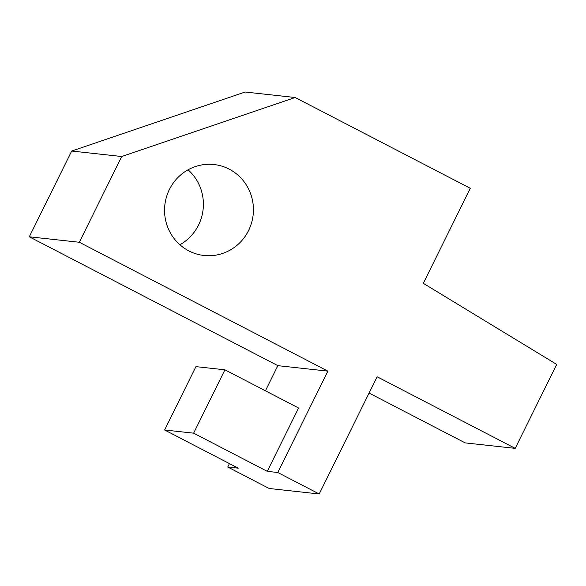 <?xml version="1.0" encoding="UTF-8"?>
<svg xmlns="http://www.w3.org/2000/svg" width="586" height="586" viewBox="0 0 586 586"><rect width="100%" height="100%" fill="white"/><g stroke="black" fill="none" stroke-linecap="round" stroke-linejoin="round"><path stroke-width="0.88" d="M188.795 250.874A45.745 44.419 96.2 0 0 204.009 255.481A45.745 44.419 96.2 0 0 253.145 214.842A45.745 44.419 96.2 0 0 213.963 164.534A45.745 44.419 96.2 0 0 166.431 197.123A45.745 44.419 96.2 0 0 188.795 250.874M188.077 169.801A45.745 44.419 -83.8 0 1 179.873 244.743M193.622 433.164L224.936 369.81L298.582 407.995L267.267 471.349L193.622 433.164L164.615 429.992L238.26 468.17L227.749 467.02L269.179 488.497L319.202 493.976L277.779 472.499L327.874 371.136L79.33 242.267L121.712 156.513L295.161 97.503L470.28 188.296L423.312 283.324L556.7 364.419L515.211 448.363L465.181 442.891L369.077 393.06M224.936 369.81L195.929 366.638L164.615 429.992M267.267 471.349L277.779 472.499M515.211 448.363L377.128 376.776L319.202 493.976M121.712 156.513L71.682 151.042L245.131 92.024L295.161 97.503M71.682 151.042L29.3 236.788L79.33 242.267M29.3 236.788L277.852 365.657L327.874 371.136M277.852 365.657L265.421 390.803M229.441 463.599L227.749 467.02"/></g></svg>
